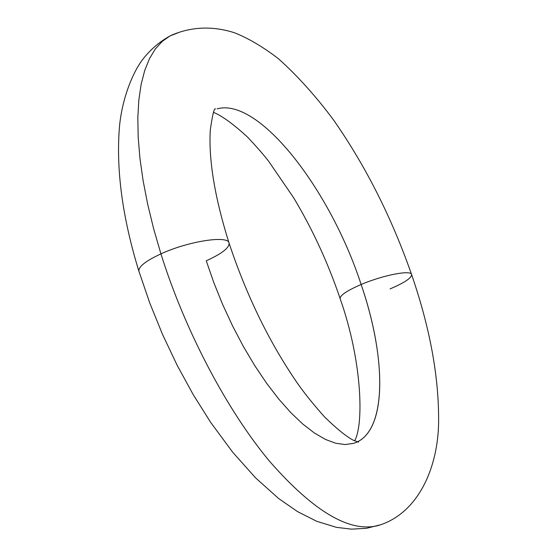 <?xml version="1.0" encoding="UTF-8"?>
<svg xmlns="http://www.w3.org/2000/svg" width="557" height="557" viewBox="0 0 557 557"><rect width="100%" height="100%" fill="white"/><g stroke="black" fill="none" stroke-linecap="round" stroke-linejoin="round"><path stroke-width="0.84" d="M411.574 274.517C430.088 328.177 439.09 377.521 438.596 422.547C438.053 465.624 419.769 511.242 380.946 524.666L366.443 528.314L351.446 529.15L336.456 527.354L316.71 521.296L297.424 511.542L278.611 498.501L255.552 477.843L232.756 452.305L210.762 422.512L193.265 394.725L177.23 365.42L162.644 334.68L149.798 303.099L138.867 271.078C138.533 266.587 145.885 260.85 160.931 253.867L153.635 228.725L147.675 204.224L143.1 180.635L139.932 158.209L138.178 137.175L137.823 117.722L138.832 100.023L141.165 84.211L144.743 70.391L149.499 58.631L155.34 48.967L162.184 41.427L169.92 35.989L178.463 32.633L169.92 35.989L162.184 41.427L155.34 48.967L149.499 58.631L144.743 70.391L141.165 84.211L138.832 100.023L137.823 117.722L138.178 137.175L139.932 158.209L143.1 180.635L147.675 204.224L153.635 228.725L160.931 253.867C145.885 260.85 138.533 266.587 138.867 271.078L138.923 271.308C122.373 217.495 115.898 169.189 119.504 126.376C121.955 100.079 131.891 73.573 142.794 59.327C150.536 49.378 159.887 41.434 170.86 35.502C190.954 26.687 212.029 25.726 234.1 32.626C247.795 37.918 262.556 46.593 278.389 58.673C297.535 75.856 315.854 96.194 333.337 119.692C365.517 165.728 391.592 217.341 411.574 274.517C410.982 269.72 382.917 275.172 361.145 284.495C330.155 189.498 259.012 97.015 217.07 108.866C259.012 97.015 330.155 189.498 361.145 284.495C347.164 290.552 340.146 295.231 340.104 298.51C340.146 295.231 347.164 290.552 361.145 284.495C387.199 360.128 386.899 433.548 353.549 443.351L345.145 444.549L335.753 443.268L325.49 439.445L314.496 433.067L302.931 424.169L290.977 412.814L278.827 399.153L266.699 383.369L254.8 365.705L243.36 346.461L232.596 325.97L222.696 304.595L213.86 282.74L206.25 260.794C221.644 253.804 229.254 247.942 229.087 243.221C228.823 234.998 188.705 241.035 160.931 253.867C184.994 330.691 226.838 409.987 269.456 461.161C314.155 512.238 350.826 533.578 379.47 525.167C350.826 533.578 314.155 512.238 269.456 461.161C226.838 409.987 184.994 330.691 160.931 253.867C188.705 241.035 228.823 234.998 229.087 243.221M213.505 112.326C222.132 115.933 233.487 124.197 247.566 137.126C256.673 146.797 263.684 154.818 268.592 161.175L293.448 197.463C312.449 229.045 328.01 262.779 340.146 298.663L340.104 298.51M357.322 441.875C387.059 427.762 386.071 357.058 361.145 284.495C383.195 275.054 411.539 269.63 411.616 274.671C411.435 278.11 404.25 282.859 390.06 288.916M340.146 298.663C362.53 361.953 363.791 425.346 354.6 440.845M358.527 442.161L353.103 440.134C345.709 436.068 336.136 428.27 324.397 416.747C313.953 405.03 305.25 394.259 298.274 384.448C269.86 343.474 246.772 296.317 229.024 242.984C214.786 197.596 208.541 159.977 210.281 130.129C214.229 102.495 215.301 111.094 215.253 108.573"/></g></svg>
